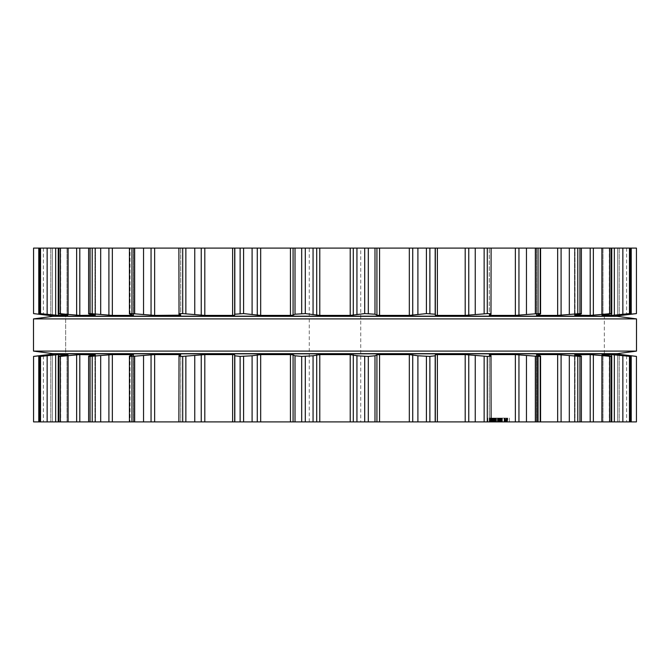 <?xml version="1.0" encoding="UTF-8"?>
<svg xmlns="http://www.w3.org/2000/svg" width="670" height="670" viewBox="0 0 670 670"><rect width="100%" height="100%" fill="white"/><g stroke="black" fill="none" stroke-linecap="round" stroke-linejoin="round"><path stroke-width="0.5" stroke-dasharray="3.35 2.51" d="M52.813 353.668L617.187 353.668L52.813 353.668M65.685 353.668L604.315 353.668L65.685 353.668L65.685 316.332L604.315 316.332L65.685 316.332L604.315 316.332L65.685 316.332L65.685 353.668L604.315 353.668L65.685 353.668L65.685 316.332M52.813 316.332L617.187 316.332L52.813 316.332M33.5 318.903L636.5 318.903L33.5 318.903M33.5 351.097L636.5 351.097L33.5 351.097M46.908 314.674L46.908 248.093L46.908 315.168L33.567 313.602L33.567 248.093L636.433 248.093L636.433 313.602L620.931 315.411L617.748 315.411L630.378 313.619L630.378 248.093L617.707 248.093L630.378 248.093M611.76 248.093L601.995 248.093L611.76 248.093L611.76 313.677L611.107 313.602C612.271 313.652 611.668 313.853 609.306 314.213L602.204 315.411L611.61 315.411L630.219 313.602L630.219 248.093M581.376 248.093L574.475 248.093L581.376 248.093L581.376 313.769M540.573 248.093L536.343 248.093L540.573 248.093L540.573 313.895L536.595 315.168L557.649 315.411L579.935 313.602C581.836 313.652 581.853 313.853 579.986 314.213L574.994 315.411L590.203 315.411L611.107 313.602L611.107 248.093M491.11 248.093L489.276 248.093L491.11 248.093L491.11 314.054L489.276 315.235L489.276 248.093L489.276 315.235M360.753 248.093L309.247 248.093L360.753 248.093L360.753 421.907L309.247 421.907L360.753 421.907M46.908 315.168L52.252 315.411L39.622 313.619L39.622 248.093M601.995 315.386L601.995 248.093L602.204 315.31M40.535 248.093L40.535 313.602L39.781 313.602L39.781 248.093M40.535 313.602L58.391 315.411L68.005 315.386L68.005 248.093L68.005 315.386M67.796 315.31L67.796 248.093L67.796 315.411L60.694 314.213C58.332 313.853 57.729 313.652 58.893 313.602L58.24 313.677L58.24 248.093M575.053 315.168L574.994 248.093L574.994 315.176M579.935 248.093L579.935 313.602C581.836 313.652 581.853 313.853 579.986 314.213L579.986 248.093L579.986 314.213M60.367 248.093L60.367 313.602L58.893 313.602L58.893 248.093M60.367 313.602L79.797 315.411L95.006 315.411L95.006 248.093L95.006 315.176M90.015 314.213C88.147 313.853 88.164 313.652 90.065 313.602C88.164 313.652 88.147 313.853 90.015 314.213L90.015 248.093L90.015 314.213L94.947 315.168L94.947 248.093L94.947 315.168M538.052 248.093L538.052 313.602C540.606 313.652 541.243 313.853 539.953 314.213L539.953 248.093L539.953 314.213M92.209 248.093L92.209 313.602L90.065 313.602L90.065 248.093M538.052 313.602L515.356 315.411L489.334 315.168L489.334 248.093L489.334 315.168M92.209 313.602L112.351 315.411L133.405 315.168L129.427 313.895L129.427 248.093M130.047 314.213L130.047 248.093L130.047 314.213C128.757 313.853 129.394 313.652 131.948 313.602L154.644 315.411L180.724 315.235L180.724 248.093L180.724 315.235M487.291 248.093L487.291 313.602C490.39 313.652 491.621 313.853 490.968 314.213L490.968 248.093L490.968 314.213M487.291 313.602L465.189 315.411L437.384 315.411L435.324 315.168L435.173 314.213L429.88 313.602L417.904 314.213L409.328 315.411L379.563 315.411L376.925 315.168L374.991 314.213L368.316 313.602L356.934 314.213L350.217 315.411L319.783 315.411L305.302 313.602L295.009 314.213L293.075 315.168L290.437 315.411L260.672 315.411L243.587 313.602L234.827 314.213L234.676 315.168L232.616 315.411L204.811 315.411L182.709 313.602C179.61 313.652 178.379 313.853 179.032 314.213L180.666 315.168L180.666 248.093L180.666 315.168M179.032 314.213L178.89 248.093M55.066 316.173L614.934 316.173M39.622 421.907L39.622 356.381L52.252 354.589L33.567 356.398L33.567 421.907L636.433 421.907L636.433 356.398L631.224 355.787L631.224 421.907M630.378 421.907L617.707 421.907L630.378 421.907L630.378 356.381L617.748 354.589L617.748 421.907L617.748 354.589L631.224 355.787M611.76 421.907L601.995 421.907L611.76 421.907L611.76 356.323L611.107 356.398C612.271 356.348 611.668 356.147 609.306 355.787L602.204 354.589L602.204 421.907L602.204 354.69M581.376 421.907L574.475 421.907L581.376 421.907L581.376 356.231M540.573 421.907L536.343 421.907L540.573 421.907L540.573 356.105L536.595 354.832L537.29 354.589L537.29 421.907L537.29 355.033M491.11 421.907L489.276 421.907L491.11 421.907L491.11 355.946L489.276 354.765L489.276 421.907L489.276 354.765M494.2 421.907L506.453 421.907L489.494 421.907L502.374 421.907L493.363 421.907L495.256 421.907L494.2 421.907L494.2 418.08L502.374 418.08L494.2 418.08L494.2 421.907M505.641 421.907L487.861 421.907L505.641 421.907L505.641 418.08L505.138 418.08L505.138 421.907M507.726 421.907L491.596 421.907L509.384 421.907L505.875 421.907L507.726 421.907L507.726 418.08L505.875 418.08L505.875 421.907M494.56 421.907L502.257 421.907L494.56 421.907L494.56 418.08L502.257 418.08L502.257 421.907L502.257 418.08L493.472 418.08L502.257 418.08L502.257 421.907L502.257 418.08L494.56 418.08L502.257 418.08L502.257 421.907L502.257 418.08L493.472 418.08L493.472 421.907L493.472 418.08L502.366 418.08L502.374 421.907L502.366 418.08L501.529 418.08L501.545 421.907L497.869 421.907L501.545 421.907L498.413 421.907L501.545 421.907L501.529 418.08L500.858 418.08L501.545 418.08L493.472 418.08L493.472 421.907L493.472 418.08L502.257 418.08L502.257 421.907L502.257 418.08L489.494 418.08L489.494 421.907L489.494 418.08L493.472 418.08L493.472 421.907L493.472 418.08L494.602 418.08L493.363 418.08L493.363 421.907L493.363 418.08L506.453 418.08L506.453 421.907L506.453 418.08L493.472 418.08L493.472 421.907L493.472 418.08L502.257 418.08L502.257 421.907L502.257 418.08L494.56 418.08L494.56 421.907M65.685 316.173L604.315 316.173L65.685 316.173M630.219 421.907L630.219 356.398L629.465 356.398L629.465 421.907M601.995 354.614L601.995 421.907L601.995 354.614L611.61 354.589L629.465 356.398M68.005 354.614L68.005 421.907L67.796 354.589L58.391 354.589L39.781 356.398L39.781 421.907M611.107 421.907L611.107 356.398L609.633 356.398L609.633 421.907M579.986 355.787L579.986 421.907L579.986 355.787C581.853 356.147 581.836 356.348 579.935 356.398C581.836 356.348 581.853 356.147 579.986 355.787L574.994 354.589L590.203 354.589L609.633 356.398M67.796 354.69L67.796 421.907L67.796 354.589L60.694 355.787C58.332 356.147 57.729 356.348 58.893 356.398L58.893 421.907M575.053 354.832L574.994 421.907L574.994 354.824M58.24 421.907L58.24 356.323L79.797 354.589L79.797 421.907M579.935 421.907L579.935 356.398L577.791 356.398L577.791 421.907M537.29 354.589L557.649 354.589L577.791 356.398M95.006 354.824L95.006 421.907L95.006 354.589L79.797 354.589M94.947 354.832L94.947 421.907L94.947 354.832L90.015 355.787C88.147 356.147 88.164 356.348 90.065 356.398L90.065 421.907M90.015 355.787L90.015 421.907L90.015 355.787C88.147 356.147 88.164 356.348 90.065 356.398L112.351 354.589L112.351 421.907M489.334 354.832L489.334 421.907L489.334 354.832L515.356 354.589L538.052 356.398C540.606 356.348 541.243 356.147 539.953 355.787L539.953 421.907L539.953 355.787M129.427 421.907L129.427 356.105L133.405 354.832L112.351 354.589M130.047 355.787L130.047 421.907L130.047 355.787C128.757 356.147 129.394 356.348 131.948 356.398L131.948 421.907M131.948 356.398L154.644 354.589L179.258 354.589L180.666 354.832L179.032 355.787C178.379 356.147 179.61 356.348 182.709 356.398L204.811 354.589L232.616 354.589L234.676 354.832L234.827 355.787L240.12 356.398L252.096 355.787L260.672 354.589L290.437 354.589L293.075 354.832L295.009 355.787L301.684 356.398L313.066 355.787L319.783 354.589L350.217 354.589L364.698 356.398L374.991 355.787L376.925 354.832L379.563 354.589L409.328 354.589L426.413 356.398L435.173 355.787L435.324 354.832L437.384 354.589L465.189 354.589L487.291 356.398C490.39 356.348 491.621 356.147 490.968 355.787L490.968 421.907L491.001 418.08L490.415 418.08L490.415 421.907L490.406 418.08L489.778 418.08L489.778 421.907M180.724 354.765L180.724 421.907L180.666 354.832M179.032 355.787L178.89 421.907M497.668 418.08L497.668 421.907L494.184 421.907L497.869 421.907L494.184 421.907L497.668 421.907L497.668 418.08L494.2 418.08L495.256 418.08L495.256 421.907L495.256 418.08L494.184 418.08L495.968 418.08L493.363 418.08L493.363 421.907L493.363 418.08L495.256 418.08L494.711 418.08L494.711 421.907L494.711 418.08L493.363 418.08L494.167 418.08L494.184 421.907L494.184 418.08L502.374 418.08L502.374 421.907L502.374 418.08L493.472 418.08L493.472 421.907L493.472 418.08L494.343 418.08L493.363 418.08L502.374 418.08L502.374 421.907L502.374 418.08L497.668 418.08L497.668 421.907L497.668 418.08L494.184 418.08L497.668 418.08L497.668 421.907M505.306 418.08L505.306 421.907L505.306 418.08M500.858 418.08L500.858 421.907M501.093 418.08L501.093 421.907M494.602 418.08L494.602 421.907M506.453 418.08L506.453 421.907L506.453 418.08M501.135 418.08L501.135 421.907M505.138 418.08L505.641 418.08M504.803 418.08L504.803 421.907M504.351 418.08L504.351 421.907M504.066 418.08L504.066 421.907M489.778 418.08L498.614 418.08L489.51 418.08L489.51 421.907M489.51 418.08L491.37 418.08L491.37 421.907M490.046 418.08L490.046 421.907M487.861 418.08L487.861 421.907M505.071 418.08L505.071 421.907M505.875 418.08L507.726 418.08M506.244 418.08L506.244 421.907M506.822 418.08L506.822 421.907M507.458 418.08L507.458 421.907M506.838 418.08L506.838 421.907M507.19 418.08L507.19 421.907M509.384 418.08L509.384 421.907M492.165 418.08L498.622 418.08L492.165 418.08L492.165 421.907M492.442 418.08L492.442 421.907M491.596 418.08L491.596 421.907M492.098 418.08L492.098 421.907M492.885 418.08L492.885 421.907M493.154 418.08L493.154 421.907M502.257 418.08L502.257 421.907L502.257 418.08M490.314 418.08L490.314 421.907L490.314 418.08M501.57 418.08L501.57 421.907M500.825 418.08L500.825 421.907M501.445 418.08L501.445 421.907M494.619 418.08L494.619 421.907M494.343 418.08L494.343 421.907M493.472 418.08L493.472 421.907M501.026 418.08L501.026 421.907M500.44 418.08L500.44 421.907M501.554 418.08L501.554 421.907L501.545 418.08L498.413 418.08L498.413 421.907L498.413 418.08L501.545 418.08L501.545 421.907L501.545 418.08M493.363 418.08L493.363 421.907M495.256 418.08L495.256 421.907M65.685 353.827L604.315 353.827L65.685 353.827M55.066 353.827L614.934 353.827M497.869 418.08L495.339 418.08L497.869 418.08L497.869 421.907M498.413 418.08L500.071 418.08L498.413 418.08L498.396 421.907M494.184 418.08L494.184 421.907L494.167 418.08M490.742 315.411L490.742 314.347M536.595 248.093L536.595 315.168L536.595 248.093M179.258 315.411L179.258 314.347M537.29 315.411L537.29 314.967M133.405 248.093L133.405 315.168L133.405 248.093M132.71 315.411L132.71 314.967M609.306 248.093L609.306 314.213L609.306 248.093M603.017 248.093L603.017 315.168L603.017 248.093M611.61 315.411L611.61 313.761M60.694 248.093L60.694 314.213L60.694 248.093M626.634 248.093L626.634 314.213L626.634 248.093M66.983 248.093L66.983 315.168L66.983 248.093M619.264 248.093L619.264 315.168L619.264 248.093M617.748 248.093L617.748 315.394L617.748 248.093M58.391 315.411L58.391 313.761M620.931 315.411L620.931 314.95M623.092 315.168L623.092 314.674M43.366 248.093L43.366 314.213L43.366 248.093M631.224 248.093L631.224 314.213M50.736 248.093L50.736 315.168L50.736 248.093M52.252 248.093L52.252 315.394L52.252 248.093M49.069 315.411L49.069 314.95M629.465 248.093L629.465 313.602M38.776 248.093L38.776 314.213M622.857 248.093L622.857 314.213M614.331 248.093L614.331 315.168M609.633 248.093L609.633 313.602M47.143 248.093L47.143 314.213M601.92 248.093L601.92 314.213M55.669 248.093L55.669 315.168M593.36 248.093L593.36 315.168M590.203 248.093L590.203 315.411M577.791 248.093L577.791 313.602M68.08 248.093L68.08 314.213M569.316 248.093L569.316 314.213M76.64 248.093L76.64 315.168M561.091 248.093L561.091 315.168M79.797 248.093L79.797 315.411M557.649 248.093L557.649 315.411M535.347 248.093L535.347 313.602M100.684 248.093L100.684 314.213M526.461 248.093L526.461 314.213M108.908 248.093L108.908 315.168M518.948 248.093L518.948 315.168M112.351 248.093L112.351 315.411M515.356 248.093L515.356 315.411M131.948 248.093L131.948 313.602M134.653 248.093L134.653 313.602M484.142 248.093L484.142 313.602M143.539 248.093L143.539 314.213M475.248 248.093L475.248 314.213M151.052 248.093L151.052 315.168M468.766 248.093L468.766 315.168M154.644 248.093L154.644 315.411M465.189 248.093L465.189 315.411M437.384 248.093L437.384 315.411M435.324 248.093L435.324 315.168M435.173 248.093L435.173 314.213M182.709 248.093L182.709 313.602M429.88 248.093L429.88 313.602M185.858 248.093L185.858 313.602M426.413 248.093L426.413 313.602M194.752 248.093L194.752 314.213M417.904 248.093L417.904 314.213M201.234 248.093L201.234 315.168M412.728 248.093L412.728 315.168M204.811 248.093L204.811 315.411M409.328 248.093L409.328 315.411M232.616 248.093L232.616 315.411M379.563 248.093L379.563 315.411M234.676 248.093L234.676 315.168M376.925 248.093L376.925 315.168M234.827 248.093L234.827 314.213M374.991 248.093L374.991 314.213M240.12 248.093L240.12 313.602M368.316 248.093L368.316 313.602M243.587 248.093L243.587 313.602M364.698 248.093L364.698 313.602M252.096 248.093L252.096 314.213M356.934 248.093L356.934 314.213M257.272 248.093L257.272 315.168M353.299 248.093L353.299 315.168M260.672 248.093L260.672 315.411M350.217 248.093L350.217 315.411M290.437 248.093L290.437 315.411M319.783 248.093L319.783 315.411M293.075 248.093L293.075 315.168M316.701 248.093L316.701 315.168M295.009 248.093L295.009 314.213M313.066 248.093L313.066 314.213M301.684 248.093L301.684 313.602M305.302 248.093L305.302 313.602M490.742 355.653L490.742 354.589M536.595 354.832L536.595 421.907L536.595 354.832M179.258 355.653L179.258 354.589M133.405 354.832L133.405 421.907L133.405 354.832M132.71 355.033L132.71 354.589M609.306 355.787L609.306 421.907L609.306 355.787M603.017 354.832L603.017 421.907L603.017 354.832M611.61 356.239L611.61 354.589M60.694 355.787L60.694 421.907L60.694 355.787M626.634 355.787L626.634 421.907L626.634 355.787M66.983 354.832L66.983 421.907L66.983 354.832M619.264 354.832L619.264 421.907L619.264 354.832M58.391 356.239L58.391 354.589M620.931 355.05L620.931 354.589M623.092 355.326L623.092 354.832M43.366 355.787L43.366 421.907L43.366 355.787M50.736 354.832L50.736 421.907L50.736 354.832M49.069 355.05L49.069 354.589M46.908 355.326L46.908 354.832M38.776 355.787L38.776 421.907M622.857 355.787L622.857 421.907M614.331 354.832L614.331 421.907M40.535 356.398L40.535 421.907M47.143 355.787L47.143 421.907M601.92 355.787L601.92 421.907M55.669 354.832L55.669 421.907M593.36 354.832L593.36 421.907M590.203 354.589L590.203 421.907M60.367 356.398L60.367 421.907M68.08 355.787L68.08 421.907M569.316 355.787L569.316 421.907M76.64 354.832L76.64 421.907M561.091 354.832L561.091 421.907M557.649 354.589L557.649 421.907M538.052 356.398L538.052 421.907M92.209 356.398L92.209 421.907M535.347 356.398L535.347 421.907M100.684 355.787L100.684 421.907M526.461 355.787L526.461 421.907M108.908 354.832L108.908 421.907M518.948 354.832L518.948 421.907M515.356 354.589L515.356 421.907M490.968 355.787L490.968 421.907M487.291 356.398L487.291 421.907M134.653 356.398L134.653 421.907M484.142 356.398L484.142 421.907M143.539 355.787L143.539 421.907M475.248 355.787L475.248 421.907M151.052 354.832L151.052 421.907M468.766 354.832L468.766 421.907M154.644 354.589L154.644 421.907M465.189 354.589L465.189 421.907M437.384 354.589L437.384 421.907M435.324 354.832L435.324 421.907M435.173 355.787L435.173 421.907M182.709 356.398L182.709 421.907M429.88 356.398L429.88 421.907M185.858 356.398L185.858 421.907M426.413 356.398L426.413 421.907M194.752 355.787L194.752 421.907M417.904 355.787L417.904 421.907M201.234 354.832L201.234 421.907M412.728 354.832L412.728 421.907M204.811 354.589L204.811 421.907M409.328 354.589L409.328 421.907M232.616 354.589L232.616 421.907M379.563 354.589L379.563 421.907M234.676 354.832L234.676 421.907M376.925 354.832L376.925 421.907M234.827 355.787L234.827 421.907M374.991 355.787L374.991 421.907M240.12 356.398L240.12 421.907M368.316 356.398L368.316 421.907M243.587 356.398L243.587 421.907M364.698 356.398L364.698 421.907M252.096 355.787L252.096 421.907M356.934 355.787L356.934 421.907M257.272 354.832L257.272 421.907M353.299 354.832L353.299 421.907M260.672 354.589L260.672 421.907M350.217 354.589L350.217 421.907M290.437 354.589L290.437 421.907M319.783 354.589L319.783 421.907M293.075 354.832L293.075 421.907M316.701 354.832L316.701 421.907M295.009 355.787L295.009 421.907M313.066 355.787L313.066 421.907M301.684 356.398L301.684 421.907M305.302 356.398L305.302 421.907M495.088 418.08L495.088 421.907L495.088 418.08M498.086 418.08L498.086 421.907L498.086 418.08M501.252 418.08L501.252 421.907L501.252 418.08M501.194 418.08L501.194 421.907L501.194 418.08M494.51 418.08L494.51 421.907L494.51 418.08M493.698 418.08L493.698 421.907L493.698 418.08M494.443 418.08L494.443 421.907L494.443 418.08M502.039 418.08L502.039 421.907M498.89 418.08L498.89 421.907M500.75 418.08L500.75 421.907M501.604 418.08L501.604 421.907L501.621 418.08M499.921 418.08L499.921 421.907M495.817 418.08L495.817 421.907M494.125 418.08L494.125 421.907M498.614 418.08L498.614 421.907L498.622 418.08M490.909 418.08L490.909 421.907M491.06 418.08L491.06 421.907M495.968 418.08L495.968 421.907L495.968 418.08M498.271 418.08L498.271 421.907M499.87 418.08L499.87 421.907L499.87 418.08M497.576 418.08L497.576 421.907M497.45 418.08L497.45 421.907M499.493 418.08L499.493 421.907M502.09 418.08L502.09 421.907M501.294 418.08L501.294 421.907M499.401 418.08L499.401 421.907M497.743 418.08L497.743 421.907M495.875 418.08L495.875 421.907L495.892 418.08M500.071 418.08L500.071 421.907L500.071 418.08M500.39 418.08L500.39 421.907L500.39 418.08M495.339 418.08L495.339 421.907L495.339 418.08M494.854 418.08L494.854 421.907M496.537 418.08L496.537 421.907M604.315 353.668L604.315 316.332M536.343 315.294L536.343 248.093L536.343 315.294M133.657 315.294L133.657 248.093L133.657 315.294M574.475 315.344L574.475 248.093L574.475 315.344M95.525 315.344L95.525 248.093L95.525 315.344M617.707 315.403L617.707 248.093L617.707 315.403M52.294 315.403L52.294 248.093L52.294 315.403M88.624 313.769L88.624 248.093M309.247 421.907L309.247 248.093M536.343 421.907L536.343 354.706L536.343 421.907M133.657 421.907L133.657 354.706L133.657 421.907M574.475 421.907L574.475 354.656L574.475 421.907M95.525 421.907L95.525 354.656L95.525 421.907M617.707 421.907L617.707 354.597L617.707 421.907M52.294 421.907L52.294 354.597L52.294 421.907M88.624 421.907L88.624 356.231"/><path stroke-width="1" d="M617.187 353.668L52.813 353.668L33.5 351.097L52.813 353.668L617.187 353.668L636.5 351.097L33.5 351.097L33.5 318.903L33.5 351.097L636.5 351.097L636.5 318.903L33.5 318.903L52.813 316.332L33.5 318.903L636.5 318.903L636.5 351.097L617.187 353.668M617.187 316.332L52.813 316.332L617.187 316.332L636.5 318.903L617.187 316.332M636.433 248.093L636.433 313.602L636.433 248.093L33.567 248.093L33.567 313.602L33.567 248.093M364.698 248.093L364.698 313.602L374.991 314.213L376.925 315.168L379.563 315.411L409.328 315.411L426.413 313.602L435.173 314.213L435.324 315.168L437.384 315.411L465.189 315.411L487.291 313.602C490.39 313.652 491.621 313.853 490.968 314.213L491.11 248.093M364.698 313.602L350.217 315.411L319.783 315.411L305.302 313.602L295.009 314.213L293.075 315.168L290.437 315.411L260.672 315.411L243.587 313.602L234.827 314.213L234.676 315.168L232.616 315.411L204.811 315.411L182.709 313.602C179.61 313.652 178.379 313.853 179.032 314.213L178.89 248.093M490.968 314.213L489.334 315.168L490.742 315.411L515.356 315.411L538.052 313.602C540.606 313.652 541.243 313.853 539.953 314.213L540.573 313.895L540.573 248.093M180.724 315.235L179.032 314.213M539.953 314.213L536.595 315.168L537.29 315.411L557.649 315.411L579.935 313.602C581.836 313.652 581.853 313.853 579.986 314.213C581.853 313.853 581.836 313.652 579.935 313.602L579.935 248.093M180.666 315.168L154.644 315.411L131.948 313.602C129.394 313.652 128.757 313.853 130.047 314.213L129.427 313.895L129.427 248.093M112.351 248.093L112.351 315.411L132.71 315.411L133.405 315.168L132.71 315.411L133.405 315.168L130.047 314.213M579.986 314.213L575.053 315.168M574.994 315.176L590.203 315.411L611.107 313.602C612.271 313.652 611.668 313.853 609.306 314.213L601.995 315.386M112.351 315.411L90.065 313.602C88.164 313.652 88.147 313.853 90.015 314.213C88.147 313.853 88.164 313.652 90.065 313.602L90.065 248.093M611.76 248.093L611.76 313.677L611.107 313.602L611.107 248.093M94.947 315.168L90.015 314.213M79.797 248.093L79.797 315.411L95.006 315.176M602.204 315.31L611.61 315.411L629.465 313.602L617.748 315.411L636.433 313.602L614.934 316.173L55.066 316.173L33.567 313.602L49.069 315.411L52.294 315.403L39.781 313.602L58.391 315.411L67.796 315.411L60.694 314.213C58.332 313.853 57.729 313.652 58.893 313.602L79.797 315.411M58.893 248.093L58.893 313.602L58.24 313.677L58.24 248.093M630.378 248.093L630.378 313.619L630.219 248.093M39.781 248.093L39.622 313.619L39.622 248.093M636.433 421.907L636.433 356.398L636.433 421.907L33.567 421.907L33.567 356.398L55.066 353.827L614.934 353.827L636.433 356.398L620.931 354.589L620.931 355.05M178.89 421.907L179.032 355.787C178.379 356.147 179.61 356.348 182.709 356.398L204.811 354.589L232.616 354.589L234.676 354.832L234.827 355.787L240.12 356.398L252.096 355.787L260.672 354.589L290.437 354.589L293.075 354.832L295.009 355.787L301.684 356.398L313.066 355.787L319.783 354.589L350.217 354.589L356.934 355.787L368.316 356.398L368.316 421.907M575.053 354.832L579.986 355.787C581.853 356.147 581.836 356.348 579.935 356.398L557.649 354.589L537.29 354.589L536.595 354.832L537.29 354.589L536.595 354.832L539.953 355.787C541.243 356.147 540.606 356.348 538.052 356.398L515.356 354.589L490.742 354.589L489.334 354.832L490.968 355.787C491.621 356.147 490.39 356.348 487.291 356.398L465.189 354.589L437.384 354.589L435.324 354.832L435.173 355.787L429.88 356.398L417.904 355.787L409.328 354.589L379.563 354.589L376.925 354.832L374.991 355.787L368.316 356.398M490.968 355.787L491.11 421.907M539.953 355.787L540.573 356.105L540.573 421.907M179.032 355.787L180.724 354.765M180.666 354.832L179.258 354.589L179.258 355.653M129.427 421.907L129.427 356.105L130.047 355.787C128.757 356.147 129.394 356.348 131.948 356.398L154.644 354.589L179.258 354.589M579.986 355.787C581.853 356.147 581.836 356.348 579.935 356.398L579.935 421.907M130.047 355.787L133.405 354.832L132.71 354.589L133.405 354.832L132.71 354.589L132.71 355.033M90.065 421.907L90.065 356.398C88.164 356.348 88.147 356.147 90.015 355.787C88.147 356.147 88.164 356.348 90.065 356.398L112.351 354.589L132.71 354.589M574.994 354.824L590.203 354.589L590.203 421.907M601.995 354.614L609.306 355.787C611.668 356.147 612.271 356.348 611.107 356.398L590.203 354.589M611.76 421.907L611.76 356.323L611.107 356.398L611.107 421.907M90.015 355.787L95.006 354.824M94.947 354.832L79.797 354.589L60.367 356.398L60.367 421.907M602.204 354.69L611.61 354.589L611.61 356.239M620.931 354.589L617.748 354.606L630.219 356.398L611.61 354.589M58.24 421.907L58.24 356.323L60.367 356.398M58.893 421.907L58.893 356.398C57.729 356.348 58.332 356.147 60.694 355.787L67.796 354.69M630.378 421.907L630.378 356.381L630.219 421.907M68.005 354.614L58.391 354.589L40.535 356.398L40.535 421.907M39.622 421.907L39.622 356.381L40.535 356.398M39.781 421.907L39.781 356.398L52.252 354.589L33.567 356.398L33.567 421.907M368.316 248.093L368.316 313.602M356.934 248.093L356.934 314.213M374.991 248.093L374.991 314.213M353.299 248.093L353.299 315.168M376.925 248.093L376.925 315.168M350.217 248.093L350.217 315.411M379.563 248.093L379.563 315.411M319.783 248.093L319.783 315.411M409.328 248.093L409.328 315.411M316.701 248.093L316.701 315.168M412.728 248.093L412.728 315.168M313.066 248.093L313.066 314.213M417.904 248.093L417.904 314.213M305.302 248.093L305.302 313.602M426.413 248.093L426.413 313.602M301.684 248.093L301.684 313.602M429.88 248.093L429.88 313.602M295.009 248.093L295.009 314.213M435.173 248.093L435.173 314.213M293.075 248.093L293.075 315.168M435.324 248.093L435.324 315.168M290.437 248.093L290.437 315.411M437.384 248.093L437.384 315.411M260.672 248.093L260.672 315.411M465.189 248.093L465.189 315.411M257.272 248.093L257.272 315.168M468.766 248.093L468.766 315.168M252.096 248.093L252.096 314.213M475.248 248.093L475.248 314.213M243.587 248.093L243.587 313.602M484.142 248.093L484.142 313.602M240.12 248.093L240.12 313.602M487.291 248.093L487.291 313.602M234.827 248.093L234.827 314.213M234.676 248.093L234.676 315.168M232.616 248.093L232.616 315.411M490.742 314.347L490.742 315.411M204.811 248.093L204.811 315.411M515.356 248.093L515.356 315.411M201.234 248.093L201.234 315.168M518.948 248.093L518.948 315.168M194.752 248.093L194.752 314.213M526.461 248.093L526.461 314.213M185.858 248.093L185.858 313.602M535.347 248.093L535.347 313.602M182.709 248.093L182.709 313.602M538.052 248.093L538.052 313.602M179.258 314.347L179.258 315.411M537.29 314.967L537.29 315.411M154.644 248.093L154.644 315.411M557.649 248.093L557.649 315.411M151.052 248.093L151.052 315.168M561.091 248.093L561.091 315.168M143.539 248.093L143.539 314.213M569.316 248.093L569.316 314.213M134.653 248.093L134.653 313.602M577.791 248.093L577.791 313.602M131.948 248.093L131.948 313.602M132.71 314.967L132.71 315.411M590.203 248.093L590.203 315.411M108.908 248.093L108.908 315.168M593.36 248.093L593.36 315.168M100.684 248.093L100.684 314.213M601.92 248.093L601.92 314.213M92.209 248.093L92.209 313.602M609.633 248.093L609.633 313.602M611.61 313.761L611.61 315.411M76.64 248.093L76.64 315.168M614.331 248.093L614.331 315.168M68.08 248.093L68.08 314.213M622.857 248.093L622.857 314.213M60.367 248.093L60.367 313.602M629.465 248.093L629.465 313.602M58.391 313.761L58.391 315.411M620.931 314.95L620.931 315.411M55.669 248.093L55.669 315.168M623.092 314.674L623.092 315.168M47.143 248.093L47.143 314.213M631.224 248.093L631.224 314.213M40.535 248.093L40.535 313.602M49.069 314.95L49.069 315.411M46.908 314.674L46.908 315.168M38.776 248.093L38.776 314.213M364.698 356.398L364.698 421.907M356.934 355.787L356.934 421.907M374.991 355.787L374.991 421.907M353.299 354.832L353.299 421.907M376.925 354.832L376.925 421.907M350.217 354.589L350.217 421.907M379.563 354.589L379.563 421.907M319.783 354.589L319.783 421.907M409.328 354.589L409.328 421.907M316.701 354.832L316.701 421.907M412.728 354.832L412.728 421.907M313.066 355.787L313.066 421.907M417.904 355.787L417.904 421.907M305.302 356.398L305.302 421.907M426.413 356.398L426.413 421.907M301.684 356.398L301.684 421.907M429.88 356.398L429.88 421.907M295.009 355.787L295.009 421.907M435.173 355.787L435.173 421.907M293.075 354.832L293.075 421.907M435.324 354.832L435.324 421.907M290.437 354.589L290.437 421.907M437.384 354.589L437.384 421.907M260.672 354.589L260.672 421.907M465.189 354.589L465.189 421.907M257.272 354.832L257.272 421.907M468.766 354.832L468.766 421.907M252.096 355.787L252.096 421.907M475.248 355.787L475.248 421.907M243.587 356.398L243.587 421.907M484.142 356.398L484.142 421.907M240.12 356.398L240.12 421.907M487.291 356.398L487.291 421.907M234.827 355.787L234.827 421.907M234.676 354.832L234.676 421.907M232.616 354.589L232.616 421.907M490.742 354.589L490.742 355.653M204.811 354.589L204.811 421.907M515.356 354.589L515.356 421.907M201.234 354.832L201.234 421.907M518.948 354.832L518.948 421.907M194.752 355.787L194.752 421.907M526.461 355.787L526.461 421.907M185.858 356.398L185.858 421.907M535.347 356.398L535.347 421.907M182.709 356.398L182.709 421.907M538.052 356.398L538.052 421.907M537.29 354.589L537.29 355.033M154.644 354.589L154.644 421.907M557.649 354.589L557.649 421.907M151.052 354.832L151.052 421.907M561.091 354.832L561.091 421.907M143.539 355.787L143.539 421.907M569.316 355.787L569.316 421.907M134.653 356.398L134.653 421.907M577.791 356.398L577.791 421.907M131.948 356.398L131.948 421.907M112.351 354.589L112.351 421.907M108.908 354.832L108.908 421.907M593.36 354.832L593.36 421.907M100.684 355.787L100.684 421.907M601.92 355.787L601.92 421.907M92.209 356.398L92.209 421.907M609.633 356.398L609.633 421.907M79.797 354.589L79.797 421.907M76.64 354.832L76.64 421.907M614.331 354.832L614.331 421.907M68.08 355.787L68.08 421.907M622.857 355.787L622.857 421.907M629.465 356.398L629.465 421.907M58.391 354.589L58.391 356.239M55.669 354.832L55.669 421.907M623.092 354.832L623.092 355.326M47.143 355.787L47.143 421.907M631.224 355.787L631.224 421.907M49.069 354.589L49.069 355.05M46.908 354.832L46.908 355.326M38.776 355.787L38.776 421.907M581.376 313.769L581.376 248.093M88.624 313.769L88.624 248.093M581.376 421.907L581.376 356.231M88.624 421.907L88.624 356.231"/></g></svg>
